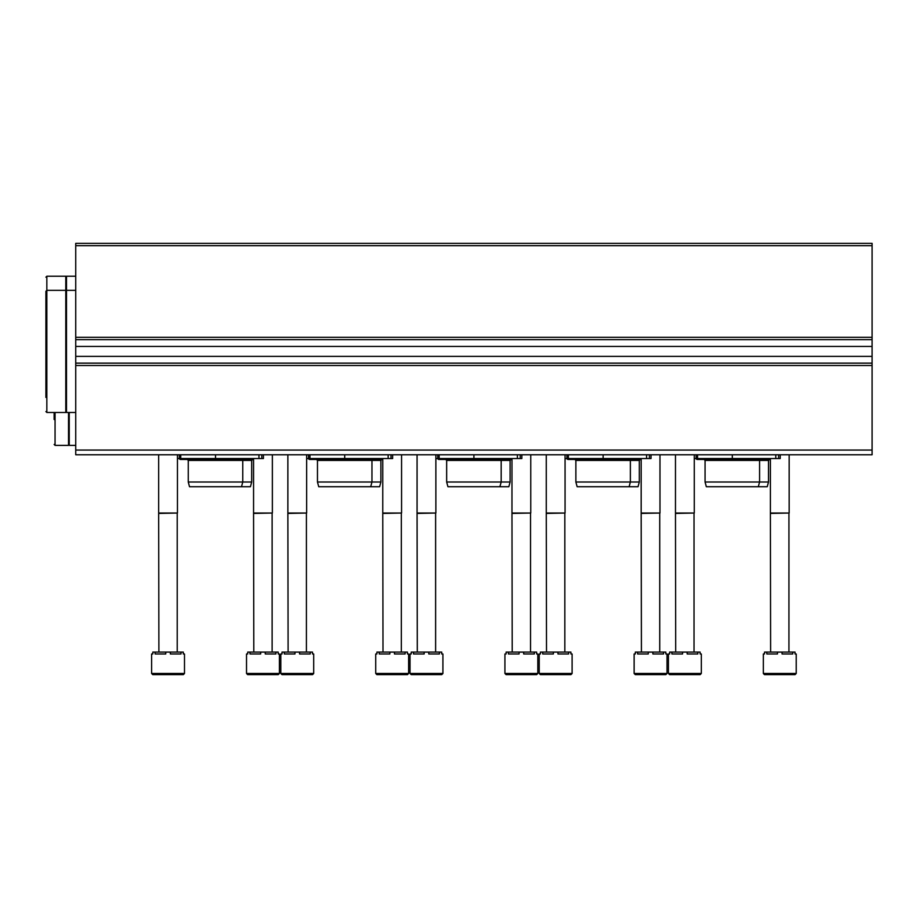 <?xml version="1.0" encoding="UTF-8"?>
<svg xmlns="http://www.w3.org/2000/svg" width="918" height="918" viewBox="0 0 918 918"><rect width="100%" height="100%" fill="white"/><g stroke="black" fill="none" stroke-linecap="round" stroke-linejoin="round"><path stroke-width="1.38" d="M75.735 337.319L75.735 243.35L872.1 243.35L872.1 339.66L75.735 339.66L75.735 337.319L872.1 337.319M75.735 346.442L872.1 346.442L872.1 363.149L75.735 363.149L75.735 339.66M872.1 346.442L872.1 339.66M872.1 363.149L872.1 454.777L75.735 454.777L75.735 450.072L872.1 450.072M75.735 363.149L75.735 450.072M780.243 458.53L780.243 454.777L780.243 458.53L778.625 458.53L778.625 454.777M694.272 458.53L778.625 458.53M696.142 458.53L696.142 454.777M769.043 458.53L767.563 459.47L697.083 459.47L695.603 458.53M705.07 482.019L768.504 482.019L767.241 486.724L706.332 486.724L705.07 482.019L705.07 460.411L768.504 460.411L769.445 459.47M705.07 460.411L704.14 459.47M651.046 454.777L651.046 458.53L649.416 458.53L649.416 454.777M565.063 458.53L649.416 458.53M566.945 458.53L566.945 454.777M639.846 458.53L638.354 459.47L567.886 459.47L566.395 458.53M575.873 482.019L639.295 482.019L638.044 486.724L577.135 486.724L575.873 482.019L575.873 460.411L639.295 460.411L640.236 459.47M575.873 460.411L574.932 459.47M521.837 454.777L521.837 458.53L520.219 458.53L520.219 454.777M435.866 458.53L520.219 458.53M437.737 458.53L437.737 454.777L437.737 458.53M510.637 458.53L509.157 459.47L438.678 459.47L437.197 458.53M446.664 482.019L510.098 482.019L508.836 486.724L447.927 486.724L446.664 482.019L446.664 460.411L510.098 460.411L511.039 459.47M446.664 460.411L445.723 459.47M392.64 458.53L392.64 454.777L392.64 458.53L391.011 458.53L391.011 454.777M306.658 458.53L391.011 458.53M308.54 458.53L308.54 454.777L308.54 458.53M381.44 458.53L379.949 459.47L309.481 459.47L307.989 458.53M317.467 482.019L380.89 482.019L379.627 486.724L318.718 486.724L317.467 482.019L317.467 460.411L380.89 460.411L381.831 459.47M317.467 460.411L316.526 459.47M263.432 458.53L263.432 454.777L263.432 458.53L261.802 458.53L261.802 454.777M177.449 458.53L261.802 458.53M179.331 458.53L179.331 454.777L179.331 458.53M252.232 458.53L250.752 459.47L180.272 459.47L178.792 458.53M188.259 482.019L251.681 482.019L250.43 486.724L189.521 486.724L188.259 482.019L188.259 460.411L251.681 460.411L252.622 459.47M188.259 460.411L187.318 459.47M763.328 673.479L763.328 653.983L764.522 653.983L764.522 652.101L766.828 652.101L766.828 653.983L777.477 653.983L777.477 652.101L782.079 652.101L782.079 653.983L792.727 653.983L792.727 652.101L795.034 652.101L795.034 653.983L796.227 653.983L796.227 673.479L795.045 674.65L764.51 674.65L763.328 673.479L796.227 673.479M770.971 674.65L784.179 674.65M766.828 652.101L777.477 652.101M782.079 652.101L792.727 652.101M770.615 652.101L770.386 513.036L789.17 513.036L789.17 454.777M770.615 513.437L789.17 513.036M667.019 673.479L634.131 673.479L634.131 653.983L635.325 653.983L635.325 652.101L637.62 652.101L637.62 653.983L648.28 653.983L648.28 652.101L652.87 652.101L652.87 653.983L663.53 653.983L663.53 652.101L665.825 652.101L665.825 653.983L667.019 653.983L667.019 673.479L665.848 674.65L635.302 674.65L659.388 674.65M637.62 652.101L648.28 652.101M652.87 652.101L663.53 652.101M641.418 652.101L641.177 513.036L659.973 513.036L659.973 454.777M641.418 513.437L659.973 513.036M537.81 673.479L504.923 673.479L504.923 653.983L506.116 653.983L506.116 652.101L508.423 652.101L508.423 653.983L519.072 653.983L519.072 652.101L523.673 652.101L523.673 653.983L534.322 653.983L534.322 652.101L536.617 652.101L536.617 653.983L537.81 653.983L537.81 673.479L536.64 674.65L530.179 674.65M512.565 674.65L525.773 674.65M504.923 673.479L506.105 674.65L536.64 674.65M508.423 652.101L519.072 652.101M523.673 652.101L534.322 652.101M512.21 652.101L511.969 513.036L530.765 513.036L530.765 454.777M512.21 513.437L530.765 513.036M408.613 673.479L375.726 673.479L375.726 653.983L376.919 653.983L376.919 652.101L379.214 652.101L379.214 653.983L389.863 653.983L389.863 652.101L394.465 652.101L394.465 653.983L405.113 653.983L405.113 652.101L407.42 652.101L407.42 653.983L408.613 653.983L408.613 673.479L407.431 674.65L400.971 674.65M383.357 674.65L396.576 674.65M375.726 673.479L376.896 674.65L407.431 674.65M379.214 652.101L389.863 652.101M394.465 652.101L405.113 652.101M383.001 652.101L382.772 513.036L401.568 513.036L401.568 454.777M383.001 513.437L401.568 513.036M279.405 673.479L246.517 673.479L246.517 653.983L247.711 653.983L247.711 652.101L250.006 652.101L250.006 653.983L260.666 653.983L260.666 652.101L265.268 652.101L265.268 653.983L275.916 653.983L275.916 652.101L278.211 652.101L278.211 653.983L279.405 653.983L279.405 673.479L278.234 674.65L271.774 674.65M254.148 674.65L267.368 674.65M246.517 673.479L247.688 674.65L278.234 674.65M250.006 652.101L260.666 652.101M265.268 652.101L275.916 652.101M253.804 652.101L253.563 513.036L272.359 513.036L272.359 454.777M253.804 513.437L272.359 513.036M701.318 673.479L668.43 673.479L668.43 653.983L669.624 653.983L669.624 652.101L671.919 652.101L671.919 653.983L682.567 653.983L682.567 652.101L687.169 652.101L687.169 653.983L697.818 653.983L697.818 652.101L700.124 652.101L700.124 653.983L701.318 653.983L701.318 673.479L700.147 674.65L669.601 674.65L693.687 674.65M671.919 652.101L682.567 652.101M687.169 652.101L697.818 652.101M675.705 652.101L675.476 513.036L694.272 513.036L694.272 454.777M675.705 513.437L694.272 513.036M572.109 673.479L539.222 673.479L539.222 653.983L540.415 653.983L540.415 652.101L542.722 652.101L542.722 653.983L553.37 653.983L553.37 652.101L557.972 652.101L557.972 653.983L568.621 653.983L568.621 652.101L570.916 652.101L570.916 653.983L572.109 653.983L572.109 673.479L570.939 674.65L564.478 674.65M546.864 674.65L560.072 674.65M539.222 673.479L540.404 674.65L570.939 674.65M542.722 652.101L553.37 652.101M557.972 652.101L568.621 652.101M546.508 652.101L546.267 513.036L565.063 513.036L565.063 454.777M546.508 513.437L565.063 513.036M442.912 673.479L410.025 673.479L410.025 653.983L411.218 653.983L411.218 652.101L413.513 652.101L413.513 653.983L424.162 653.983L424.162 652.101L428.763 652.101L428.763 653.983L439.412 653.983L439.412 652.101L441.719 652.101L441.719 653.983L442.912 653.983L442.912 673.479L441.73 674.65L435.27 674.65M417.656 674.65L430.863 674.65M410.025 673.479L411.195 674.65L441.73 674.65M413.513 652.101L424.162 652.101M428.763 652.101L439.412 652.101M417.3 652.101L417.07 513.036L435.866 513.036L435.866 454.777M417.3 513.437L435.866 513.036M313.704 673.479L280.816 673.479L280.816 653.983L282.01 653.983L282.01 652.101L284.305 652.101L284.305 653.983L294.965 653.983L294.965 652.101L299.555 652.101L299.555 653.983L310.215 653.983L310.215 652.101L312.51 652.101L312.51 653.983L313.704 653.983L313.704 673.479L312.533 674.65L306.073 674.65M288.447 674.65L301.666 674.65M280.816 673.479L281.987 674.65L312.533 674.65M284.305 652.101L294.965 652.101M299.555 652.101L310.215 652.101M288.103 652.101L287.862 513.036L306.658 513.036L306.658 454.777M288.103 513.437L306.658 513.036M184.495 673.479L151.608 673.479L151.608 653.983L152.801 653.983L152.801 652.101L155.108 652.101L155.108 653.983L165.756 653.983L165.756 652.101L170.358 652.101L170.358 653.983L181.007 653.983L181.007 652.101L183.302 652.101L183.302 653.983L184.495 653.983L184.495 673.479L183.325 674.65L176.864 674.65M159.25 674.65L172.458 674.65M151.608 673.479L152.79 674.65L183.325 674.65M155.108 652.101L165.756 652.101M170.358 652.101L181.007 652.101M158.894 652.101L158.665 513.036L177.449 513.036L177.449 454.777M158.894 513.437L177.449 513.036M45.9 309.125L45.9 365.502M45.9 277.179L46.841 276.238L46.841 290.329L45.9 291.27L45.9 397.448M46.841 276.238L65.786 276.238L65.786 412.492L46.841 412.492L45.9 411.551M75.735 276.238L66.498 276.238L66.498 412.492L75.735 412.492M54.128 419.537L54.128 412.492M68.529 412.492L68.529 445.379L55.057 445.379L54.128 444.438M69.24 412.492L69.24 445.379L75.735 445.379M75.735 245.691L872.1 245.691M75.735 356.379L872.1 356.379M75.735 365.502L872.1 365.502M697.554 458.53L697.554 454.777M732.323 458.53L732.323 454.777M775.779 458.53L775.779 454.777M568.357 458.53L568.357 454.777M603.126 458.53L603.126 454.777M646.57 458.53L646.57 454.777M439.148 458.53L439.148 454.777M473.917 458.53L473.917 454.777M517.373 458.53L517.373 454.777M309.951 458.53L309.951 454.777M344.709 458.53L344.709 454.777M388.165 458.53L388.165 454.777M180.743 458.53L180.743 454.777M215.512 458.53L215.512 454.777M258.956 458.53L258.956 454.777M65.786 290.329L46.841 290.329L46.841 412.492M55.057 412.492L55.057 445.379M758.314 486.724L759.576 482.019L759.576 460.411L760.517 459.47M768.504 482.019L768.504 460.411M629.117 486.724L630.368 482.019L630.368 460.411L631.309 459.47M639.295 482.019L639.295 460.411M499.908 486.724L501.171 482.019L501.171 460.411L502.112 459.47M510.098 482.019L510.098 460.411M370.7 486.724L371.962 482.019L371.962 460.411L372.903 459.47M380.89 482.019L380.89 460.411M241.503 486.724L242.765 482.019L242.765 460.411L243.695 459.47M251.681 482.019L251.681 460.411M770.386 513.036L770.386 458.53M788.941 652.101L788.941 513.437M634.131 673.479L635.302 674.65M641.177 513.036L641.177 458.53M659.732 652.101L659.732 513.437M511.969 513.036L511.969 458.53M530.535 652.101L530.535 513.437M382.772 513.036L382.772 458.53M401.327 652.101L401.327 513.437M253.563 513.036L253.563 458.53M272.13 652.101L272.13 513.437M668.43 673.479L669.601 674.65M675.476 513.036L675.476 454.777M694.031 652.101L694.031 513.437M546.267 513.036L546.267 454.777M564.834 652.101L564.834 513.437M417.07 513.036L417.07 454.777M435.625 652.101L435.625 513.437M287.862 513.036L287.862 454.777M306.417 652.101L306.417 513.437M158.665 513.036L158.665 454.777M177.22 652.101L177.22 513.437M65.786 406.376L66.498 406.376M65.786 296.434L66.498 296.434M66.498 290.329L75.735 290.329M65.786 282.342L66.498 282.342M68.529 442.086L69.24 442.086"/></g></svg>
